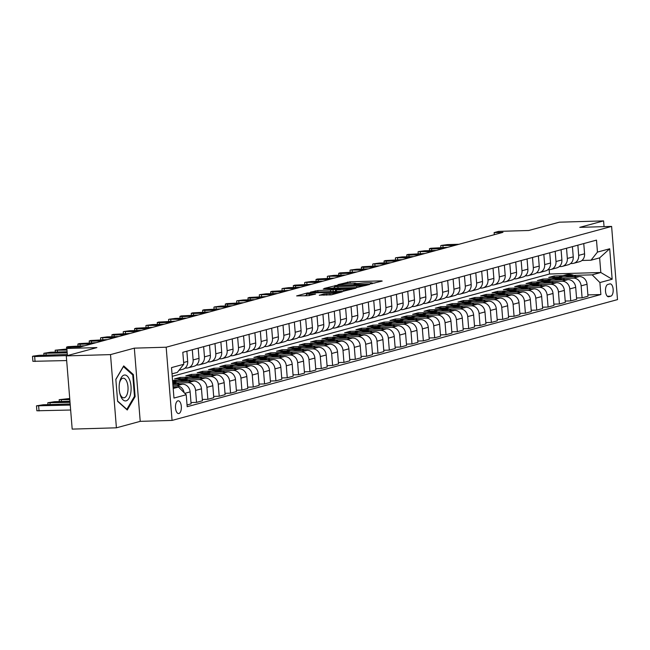 <?xml version="1.0" encoding="UTF-8"?>
<svg xmlns="http://www.w3.org/2000/svg" width="650" height="650" viewBox="0 0 650 650"><rect width="100%" height="100%" fill="white"/><g stroke="black" fill="none" stroke-linecap="round" stroke-linejoin="round"><path stroke-width="0.97" d="M370.906 283.831L382.208 281.06L381.363 280.873L350.106 281.791L338.016 284.643L341.673 284.245A6.264 0.609 -4.6 0 1 350.082 283.303L352.682 283.229A6.264 0.609 -4.6 0 1 356.078 283.498A6.264 0.609 -4.6 0 1 355.387 283.839L354.014 284.245L354.762 284.302L357.825 283.766A6.264 0.609 -4.6 0 1 366.226 282.831L368.834 282.758A6.264 0.609 -4.6 0 1 372.231 283.026A6.264 0.609 -4.6 0 1 371.54 283.368L370.167 283.774L370.906 283.831M178.921 413.506A6.378 2.941 88.3 0 0 181.342 406.738A6.378 2.941 88.3 0 0 178.222 400.798A6.378 2.941 88.3 0 0 177.905 400.839A6.378 2.941 88.3 0 0 175.484 407.615A6.378 2.941 88.3 0 0 178.604 413.554A6.378 2.941 88.3 0 0 178.921 413.506M319.345 295.149L331.581 294.791L342.306 291.834L307.361 292.955L296.644 295.912L308.295 295.685L315.632 294.068L309.319 294.141A5.241 0.512 -4.6 0 1 306.483 293.914A5.241 0.512 -4.6 0 1 314.08 292.849L334.661 292.248A5.241 0.512 -4.6 0 1 337.496 292.467A5.241 0.512 -4.6 0 1 329.891 293.54L323.838 293.93L319.353 295.327M604.045 226.639L603.582 220.894L559.358 222.186L528.742 230.49L498.664 231.376L494.13 232.602L502.978 232.342L80.218 346.994L71.37 347.254L66.836 348.481L67.405 355.599L34.661 356.541L32.939 356.151L39.195 355.314L67.316 354.486M110.516 354.608L116.407 427.814L140.221 421.354L134.331 348.148L110.516 354.608L66.292 355.899L96.907 347.596L66.836 348.481M134.331 348.148L166.173 347.214L611.609 226.419L617.5 299.618L172.063 420.42L166.173 347.214M603.582 220.894L579.767 227.354L611.609 226.419M356.647 287.576L369.785 284.432L368.94 284.237L337.683 285.155L324.334 288.405L356.647 287.576M355.94 288.186L342.802 291.33L310.489 292.159L317.826 290.542L333.125 289.876L336.326 288.966L323.318 288.925L355.94 288.186M116.407 427.814L72.183 429.106L66.292 355.899M609.838 283.912L607.847 284.448A6.183 2.852 88.3 0 0 605.499 291.005A6.183 2.852 88.3 0 0 608.522 296.766A6.183 2.852 88.3 0 0 608.831 296.717L610.829 296.173A6.183 2.852 88.3 0 0 613.169 289.616A6.183 2.852 88.3 0 0 610.155 283.863A6.183 2.852 88.3 0 0 609.838 283.912M172.226 376.334L549.51 274.016L600.811 272.512L599.633 257.871L591.012 260.211L597.456 252.086L596.489 240.118L182.804 352.308L183.771 364.276L177.328 372.401L172.023 373.839M597.456 252.086L609.7 248.771L612.154 279.24L599.901 282.555L592.191 274.852L573.788 275.389M587.892 294.913L600.868 294.531L599.901 282.555M600.868 294.531L187.184 406.713L186.217 394.745L173.972 398.068L171.519 367.599L183.771 364.276M140.221 421.354L172.063 420.42M494.13 232.602L494.301 234.699M549.51 274.016L549.161 269.669M562.803 275.714L554.158 275.966L548.714 277.444L579.321 276.543A7.979 7.036 -105.2 0 1 587.031 284.253L587.998 296.221L582.099 297.822L581.133 285.854A7.979 7.036 -105.2 0 0 573.422 278.143L562.445 278.468M592.191 274.852L600.811 272.512L612.154 279.24M173.201 388.481L178.506 387.043L173.095 387.197M184.129 392.657A7.979 7.036 -105.2 0 0 176.524 385.783L172.989 385.881M187.037 404.958L191.092 403.861L190.133 391.885A7.979 7.036 -105.2 0 0 182.414 384.183L172.876 384.459M190.986 402.545L196.536 402.382L195.577 390.414A7.979 7.036 -105.2 0 0 187.858 382.704L176.881 383.029M196.536 402.382L202.434 400.782L201.468 388.814A7.979 7.036 -105.2 0 0 193.757 381.103L172.656 381.729M202.329 399.474L207.878 399.311L206.911 387.335A7.979 7.036 -105.2 0 0 199.201 379.632L188.224 379.949M177.239 380.274L172.551 380.412M207.878 399.311L213.777 397.711L212.81 385.734A7.979 7.036 -105.2 0 0 205.099 378.032L174.493 378.926L179.936 377.455L180.042 378.763M213.671 396.394L219.213 396.232L218.254 384.264A7.979 7.036 -105.2 0 0 210.543 376.553L199.566 376.878M188.581 377.203L179.936 377.455M219.213 396.232L225.111 394.631L224.153 382.663A7.979 7.036 -105.2 0 0 216.434 374.952L185.835 375.854L191.279 374.376L191.384 375.692M225.006 393.323L230.555 393.161L229.596 381.184A7.979 7.036 -105.2 0 0 221.877 373.482L210.901 373.799M199.916 374.124L191.279 374.376M230.555 393.161L236.454 391.56L235.487 379.584A7.979 7.036 -105.2 0 0 227.776 371.881L197.169 372.775L202.613 371.304L202.719 372.613M236.348 390.244L241.898 390.081L240.931 378.113A7.979 7.036 -105.2 0 0 233.22 370.402L222.243 370.727M211.258 371.053L202.613 371.304M241.898 390.081L247.796 388.481L246.829 376.512A7.979 7.036 -105.2 0 0 239.119 368.802L208.512 369.704L213.956 368.225L214.061 369.541M247.691 387.173L253.24 387.01L252.273 375.034A7.979 7.036 -105.2 0 0 244.562 367.331L233.586 367.648M222.601 367.973L213.956 368.225M253.24 387.01L259.131 385.409L258.172 373.433A7.979 7.036 -105.2 0 0 250.461 365.731L219.854 366.624L225.298 365.154L225.404 366.462M259.025 384.093L264.574 383.931L263.616 371.963A7.979 7.036 -105.2 0 0 255.897 364.252L244.92 364.577M233.943 364.902L225.298 365.154M264.574 383.931L270.473 382.33L269.506 370.362A7.979 7.036 -105.2 0 0 261.796 362.651L231.197 363.553L236.641 362.074L236.746 363.391M270.368 381.022L275.917 380.859L274.95 368.883A7.979 7.036 -105.2 0 0 267.239 361.181L256.262 361.498M245.278 361.822L236.641 362.074M275.917 380.859L281.816 379.259L280.849 367.283A7.979 7.036 -105.2 0 0 273.138 359.58L242.531 360.474L247.975 359.003L248.081 360.311M281.71 377.942L287.259 377.78L286.293 365.812A7.979 7.036 -105.2 0 0 278.582 358.101L267.605 358.426M256.62 358.751L247.975 359.003M287.259 377.78L293.15 376.179L292.191 364.211A7.979 7.036 -105.2 0 0 284.481 356.501L253.874 357.402L259.317 355.924L259.423 357.24M293.044 374.871L298.594 374.709L297.635 362.733A7.979 7.036 -105.2 0 0 289.924 355.03L278.947 355.347M267.963 355.672L259.317 355.924M298.594 374.709L304.493 373.108L303.534 361.132A7.979 7.036 -105.2 0 0 295.815 353.429L265.216 354.323L270.66 352.852L270.766 354.161M304.387 371.792L309.936 371.629L308.977 359.661A7.979 7.036 -105.2 0 0 301.259 351.951L290.282 352.276M279.297 352.601L270.66 352.852M309.936 371.629L315.835 370.029L314.868 358.061A7.979 7.036 -105.2 0 0 307.158 350.35L276.551 351.252L281.994 349.773L282.1 351.089M315.729 368.721L321.279 368.558L320.312 356.582A7.979 7.036 -105.2 0 0 312.601 348.879L301.624 349.196M290.639 349.521L281.994 349.773M321.279 368.558L327.178 366.957L326.211 354.981A7.979 7.036 -105.2 0 0 318.5 347.279L287.893 348.173L293.337 346.702L293.442 348.01M327.072 365.641L332.613 365.479L331.654 353.511A7.979 7.036 -105.2 0 0 323.944 345.8L312.967 346.125M301.982 346.45L293.337 346.702M332.613 365.479L338.512 363.878L337.553 351.91A7.979 7.036 -105.2 0 0 329.834 344.199L299.236 345.101L304.679 343.623L304.785 344.939M338.406 362.57L343.956 362.408L342.997 350.431A7.979 7.036 -105.2 0 0 335.278 342.729L324.301 343.046M313.316 343.371L304.679 343.623M343.956 362.408L349.854 360.807L348.887 348.831A7.979 7.036 -105.2 0 0 341.177 341.128L310.57 342.022L316.014 340.551L316.119 341.859M349.749 359.491L355.298 359.328L354.331 347.36A7.979 7.036 -105.2 0 0 346.621 339.649L335.644 339.974M324.659 340.299L316.014 340.551M355.298 359.328L361.197 357.727L360.23 345.759A7.979 7.036 -105.2 0 0 352.519 338.049L321.912 338.951L327.356 337.472L327.462 338.788M361.091 356.419L366.641 356.257L365.674 344.281A7.979 7.036 -105.2 0 0 357.963 336.578L346.986 336.895M336.001 337.22L327.356 337.472M366.641 356.257L372.531 354.656L371.572 342.68A7.979 7.036 -105.2 0 0 363.862 334.977L333.255 335.871L338.699 334.401L338.804 335.709M372.426 353.34L377.975 353.178L377.016 341.209A7.979 7.036 -105.2 0 0 369.298 333.499L358.321 333.824M347.344 334.149L338.699 334.401M377.975 353.178L383.874 351.577L382.907 339.609A7.979 7.036 -105.2 0 0 375.196 331.898L344.598 332.8L350.041 331.321L350.147 332.637M383.768 350.269L389.317 350.106L388.351 338.13A7.979 7.036 -105.2 0 0 380.64 330.428L369.663 330.744M358.678 331.069L350.041 331.321M389.317 350.106L395.216 348.506L394.249 336.529A7.979 7.036 -105.2 0 0 386.539 328.827L355.932 329.721L361.376 328.25L361.481 329.558M395.111 347.189L400.66 347.027L399.693 335.059A7.979 7.036 -105.2 0 0 391.983 327.348L381.006 327.673M370.021 327.998L361.376 328.25M400.66 347.027L406.551 345.426L405.592 333.458A7.979 7.036 -105.2 0 0 397.881 325.748L367.274 326.649L372.718 325.171L372.824 326.487M406.445 344.118L411.994 343.956L411.036 331.979A7.979 7.036 -105.2 0 0 403.325 324.277L392.348 324.594M381.363 324.919L372.718 325.171M411.994 343.956L417.893 342.355L416.934 330.379A7.979 7.036 -105.2 0 0 409.216 322.676L378.617 323.57L384.061 322.099L384.166 323.408M417.788 341.039L423.337 340.876L422.37 328.908A7.979 7.036 -105.2 0 0 414.659 321.197L403.683 321.523M392.697 321.848L384.061 322.099M423.337 340.876L429.236 339.276L428.269 327.308A7.979 7.036 -105.2 0 0 420.558 319.597L389.951 320.499L395.395 319.02L395.501 320.336M429.13 337.967L434.679 337.805L433.712 325.829A7.979 7.036 -105.2 0 0 426.002 318.126L415.025 318.443M404.04 318.768L395.395 319.02M434.679 337.805L440.57 336.204L439.611 324.228A7.979 7.036 -105.2 0 0 431.901 316.526L401.294 317.419L406.738 315.949L406.843 317.257M440.464 334.888L446.014 334.726L445.055 322.757A7.979 7.036 -105.2 0 0 437.344 315.047L426.368 315.372M415.382 315.697L406.738 315.949M446.014 334.726L451.913 333.125L450.954 321.157A7.979 7.036 -105.2 0 0 443.235 313.446L412.636 314.348L418.08 312.869L418.186 314.186M451.807 331.817L457.356 331.654L456.398 319.678A7.979 7.036 -105.2 0 0 448.679 311.976L437.702 312.293M426.717 312.618L418.08 312.869M457.356 331.654L463.255 330.054L462.288 318.077A7.979 7.036 -105.2 0 0 454.577 310.375L423.971 311.269L429.414 309.798L429.52 311.106M463.149 328.738L468.699 328.575L467.732 316.607A7.979 7.036 -105.2 0 0 460.021 308.896L449.044 309.221M438.059 309.546L429.414 309.798M468.699 328.575L474.598 326.974L473.631 315.006A7.979 7.036 -105.2 0 0 465.92 307.296L435.313 308.197L440.757 306.719L440.863 308.035M474.492 325.666L480.041 325.504L479.074 313.527A7.979 7.036 -105.2 0 0 471.364 305.825L460.387 306.142M449.402 306.467L440.757 306.719M480.041 325.504L485.932 323.903L484.973 311.927A7.979 7.036 -105.2 0 0 477.254 304.224L446.656 305.118L452.099 303.648L452.205 304.956M485.826 322.587L491.376 322.424L490.417 310.456A7.979 7.036 -105.2 0 0 482.698 302.746L471.721 303.071M460.744 303.396L452.099 303.648M491.376 322.424L497.274 320.824L496.308 308.856A7.979 7.036 -105.2 0 0 488.597 301.145L457.998 302.047L463.434 300.568L463.539 301.884M497.169 319.516L502.718 319.353L501.751 307.377A7.979 7.036 -105.2 0 0 494.041 299.674L483.064 299.991M472.079 300.316L463.434 300.568M502.718 319.353L508.617 317.752L507.65 305.776A7.979 7.036 -105.2 0 0 499.939 298.074L469.332 298.967L474.776 297.497L474.882 298.805M508.511 316.436L514.061 316.274L513.094 304.306A7.979 7.036 -105.2 0 0 505.383 296.595L494.406 296.92M483.421 297.245L474.776 297.497M514.061 316.274L519.951 314.673L518.992 302.705A7.979 7.036 -105.2 0 0 511.282 294.994L480.675 295.896L486.119 294.418L486.224 295.734M519.846 313.365L525.395 313.202L524.436 301.226A7.979 7.036 -105.2 0 0 516.726 293.524L505.749 293.841M494.764 294.166L486.119 294.418M525.395 313.202L531.294 311.602L530.335 299.626A7.979 7.036 -105.2 0 0 522.616 291.923L492.017 292.817L497.461 291.346L497.567 292.654M531.188 310.286L536.738 310.123L535.771 298.155A7.979 7.036 -105.2 0 0 528.06 290.444L517.083 290.769M506.098 291.094L497.461 291.346M536.738 310.123L542.636 308.523L541.669 296.554A7.979 7.036 -105.2 0 0 533.959 288.844L503.352 289.746L508.796 288.267L508.901 289.583M542.531 307.214L548.08 307.052L547.113 295.076A7.979 7.036 -105.2 0 0 539.403 287.373L528.426 287.69M517.441 288.015L508.796 288.267M548.08 307.052L553.971 305.451L553.012 293.475A7.979 7.036 -105.2 0 0 545.301 285.773L514.694 286.666L520.138 285.196L520.244 286.504M553.865 304.135L559.414 303.973L558.456 292.004A7.979 7.036 -105.2 0 0 550.745 284.294L539.768 284.619M528.783 284.944L520.138 285.196M559.414 303.973L565.313 302.372L564.354 290.404A7.979 7.036 -105.2 0 0 556.636 282.693L526.037 283.595L531.481 282.116L531.586 283.433M565.207 301.064L570.757 300.901L569.798 288.925A7.979 7.036 -105.2 0 0 562.079 281.223L551.102 281.539M540.117 281.864L531.481 282.116M570.757 300.901L576.656 299.301L575.689 287.324A7.979 7.036 -105.2 0 0 567.978 279.622L537.371 280.516L542.815 279.045L542.921 280.353M551.46 278.793L542.815 279.045M581.937 260.479L591.012 260.211M570.602 263.551L572.244 263.502A7.979 7.036 -105.2 0 0 573.698 263.291A7.979 7.036 -105.2 0 0 578.687 255.385L577.858 245.172M559.26 266.63L560.901 266.581A7.979 7.036 -105.2 0 0 562.356 266.362A7.979 7.036 -105.2 0 0 567.344 258.456L566.524 248.243M547.918 269.701L549.567 269.652A7.979 7.036 -105.2 0 0 551.013 269.441A7.979 7.036 -105.2 0 0 556.002 261.536L555.181 251.322M536.575 272.781L538.224 272.732A7.979 7.036 -105.2 0 0 539.679 272.512A7.979 7.036 -105.2 0 0 544.659 264.607L543.839 254.394M525.241 275.852L526.882 275.803A7.979 7.036 -105.2 0 0 528.336 275.592A7.979 7.036 -105.2 0 0 533.325 267.686L532.504 257.473M513.898 278.931L515.548 278.882A7.979 7.036 -105.2 0 0 516.994 278.663A7.979 7.036 -105.2 0 0 521.983 270.757L521.162 260.544M502.556 282.002L504.205 281.954A7.979 7.036 -105.2 0 0 505.651 281.743A7.979 7.036 -105.2 0 0 510.64 273.837L509.819 263.624M491.221 285.082L492.863 285.033A7.979 7.036 -105.2 0 0 494.317 284.814A7.979 7.036 -105.2 0 0 499.306 276.908L498.485 266.695M479.879 288.153L481.52 288.104A7.979 7.036 -105.2 0 0 482.974 287.893A7.979 7.036 -105.2 0 0 487.963 279.988L487.142 269.774M468.536 291.233L470.186 291.184A7.979 7.036 -105.2 0 0 471.632 290.964A7.979 7.036 -105.2 0 0 476.621 283.059L475.8 272.846M457.202 294.304L458.843 294.255A7.979 7.036 -105.2 0 0 460.298 294.044A7.979 7.036 -105.2 0 0 465.286 286.138L464.457 275.925M445.859 297.383L447.501 297.334A7.979 7.036 -105.2 0 0 448.955 297.115A7.979 7.036 -105.2 0 0 453.944 289.209L453.123 278.996M434.517 300.454L436.166 300.406A7.979 7.036 -105.2 0 0 437.613 300.194A7.979 7.036 -105.2 0 0 442.601 292.289L441.781 282.076M423.174 303.534L424.824 303.485A7.979 7.036 -105.2 0 0 426.278 303.266A7.979 7.036 -105.2 0 0 431.259 295.36L430.438 285.147M411.84 306.605L413.481 306.556A7.979 7.036 -105.2 0 0 414.936 306.345A7.979 7.036 -105.2 0 0 419.924 298.439L419.104 288.226M400.498 309.684L402.147 309.636A7.979 7.036 -105.2 0 0 403.593 309.416A7.979 7.036 -105.2 0 0 408.582 301.511L407.761 291.298M389.155 312.756L390.804 312.707A7.979 7.036 -105.2 0 0 392.251 312.496A7.979 7.036 -105.2 0 0 397.239 304.59L396.419 294.377M377.821 315.835L379.462 315.786A7.979 7.036 -105.2 0 0 380.916 315.567A7.979 7.036 -105.2 0 0 385.905 307.661L385.084 297.448M366.478 318.906L368.119 318.858A7.979 7.036 -105.2 0 0 369.574 318.646A7.979 7.036 -105.2 0 0 374.562 310.741L373.742 300.527M355.136 321.986L356.785 321.937A7.979 7.036 -105.2 0 0 358.231 321.717A7.979 7.036 -105.2 0 0 363.22 313.812L362.399 303.599M343.801 325.057L345.442 325.008A7.979 7.036 -105.2 0 0 346.897 324.797A7.979 7.036 -105.2 0 0 351.886 316.891L351.057 306.678M332.459 328.136L334.1 328.088A7.979 7.036 -105.2 0 0 335.554 327.868A7.979 7.036 -105.2 0 0 340.543 319.963L339.723 309.749M321.116 331.207L322.766 331.159A7.979 7.036 -105.2 0 0 324.212 330.947A7.979 7.036 -105.2 0 0 329.201 323.042L328.38 312.829M309.774 334.287L311.423 334.238A7.979 7.036 -105.2 0 0 312.877 334.019A7.979 7.036 -105.2 0 0 317.858 326.113L317.037 315.9M298.439 337.358L300.081 337.309A7.979 7.036 -105.2 0 0 301.535 337.098A7.979 7.036 -105.2 0 0 306.524 329.192L305.703 318.979M287.097 340.438L288.746 340.389A7.979 7.036 -105.2 0 0 290.192 340.169A7.979 7.036 -105.2 0 0 295.181 332.264L294.361 322.051M275.754 343.509L277.404 343.46A7.979 7.036 -105.2 0 0 278.85 343.249A7.979 7.036 -105.2 0 0 283.839 335.343L283.018 325.13M264.42 346.588L266.061 346.539A7.979 7.036 -105.2 0 0 267.516 346.32A7.979 7.036 -105.2 0 0 272.504 338.414L271.684 328.201M253.078 349.659L254.719 349.611A7.979 7.036 -105.2 0 0 256.173 349.399A7.979 7.036 -105.2 0 0 261.162 341.494L260.341 331.281M241.735 352.739L243.384 352.69A7.979 7.036 -105.2 0 0 244.831 352.471A7.979 7.036 -105.2 0 0 249.819 344.565L248.999 334.352M230.401 355.81L232.042 355.761A7.979 7.036 -105.2 0 0 233.496 355.55A7.979 7.036 -105.2 0 0 238.485 347.644L237.656 337.431M219.058 358.889L220.699 358.841A7.979 7.036 -105.2 0 0 222.154 358.621A7.979 7.036 -105.2 0 0 227.143 350.716L226.322 340.502M207.716 361.961L209.365 361.912A7.979 7.036 -105.2 0 0 210.811 361.701A7.979 7.036 -105.2 0 0 215.8 353.795L214.979 343.582M196.381 365.04L198.023 364.991A7.979 7.036 -105.2 0 0 199.477 364.772A7.979 7.036 -105.2 0 0 204.466 356.866L203.637 346.653M185.039 368.111L186.68 368.062A7.979 7.036 -105.2 0 0 188.134 367.851A7.979 7.036 -105.2 0 0 193.123 359.946L192.303 349.733M554.158 275.966L554.263 277.282M576.55 297.984L582.099 297.822M573.698 263.291L579.589 261.69A7.979 7.036 -105.2 0 0 584.577 253.784L583.757 243.571M562.356 266.362L568.254 264.769A7.979 7.036 -105.2 0 0 573.243 256.856L572.423 246.651M551.013 269.441L556.912 267.841A7.979 7.036 -105.2 0 0 561.901 259.935L561.08 249.722M539.679 272.512L545.569 270.92A7.979 7.036 -105.2 0 0 550.558 263.006L549.738 252.801M528.336 275.592L534.235 273.991A7.979 7.036 -105.2 0 0 539.224 266.086L538.395 255.873M516.994 278.663L522.892 277.071A7.979 7.036 -105.2 0 0 527.881 269.157L527.061 258.952M505.651 281.743L511.55 280.142A7.979 7.036 -105.2 0 0 516.539 272.236L515.718 262.023M494.317 284.814L500.216 283.221A7.979 7.036 -105.2 0 0 505.196 275.308L504.376 265.102M482.974 287.893L488.873 286.293A7.979 7.036 -105.2 0 0 493.862 278.387L493.041 268.174M471.632 290.964L477.531 289.372A7.979 7.036 -105.2 0 0 482.519 281.458L481.699 271.253M460.298 294.044L466.188 292.443A7.979 7.036 -105.2 0 0 471.177 284.537L470.356 274.324M448.955 297.115L454.854 295.523A7.979 7.036 -105.2 0 0 459.843 287.609L459.022 277.404M437.613 300.194L443.511 298.594A7.979 7.036 -105.2 0 0 448.5 290.688L447.679 280.475M426.278 303.266L432.169 301.673A7.979 7.036 -105.2 0 0 437.157 293.759L436.337 283.554M414.936 306.345L420.834 304.744A7.979 7.036 -105.2 0 0 425.823 296.839L424.994 286.626M403.593 309.416L409.492 307.824A7.979 7.036 -105.2 0 0 414.481 299.91L413.66 289.705M392.251 312.496L398.149 310.895A7.979 7.036 -105.2 0 0 403.138 302.989L402.317 292.776M380.916 315.567L386.815 313.974A7.979 7.036 -105.2 0 0 391.796 306.061L390.975 295.856M369.574 318.646L375.473 317.046A7.979 7.036 -105.2 0 0 380.461 309.14L379.641 298.927M358.231 321.717L364.13 320.125A7.979 7.036 -105.2 0 0 369.119 312.211L368.298 302.006M346.897 324.797L352.787 323.196A7.979 7.036 -105.2 0 0 357.776 315.291L356.956 305.077M335.554 327.868L341.453 326.276A7.979 7.036 -105.2 0 0 346.442 318.362L345.621 308.157M324.212 330.947L330.111 329.347A7.979 7.036 -105.2 0 0 335.099 321.441L334.279 311.228M312.877 334.019L318.768 332.426A7.979 7.036 -105.2 0 0 323.757 324.512L322.936 314.308M301.535 337.098L307.434 335.498A7.979 7.036 -105.2 0 0 312.423 327.592L311.594 317.379M290.192 340.169L296.091 338.577A7.979 7.036 -105.2 0 0 301.08 330.663L300.259 320.458M278.85 343.249L284.749 341.648A7.979 7.036 -105.2 0 0 289.738 333.743L288.917 323.529M267.516 346.32L273.414 344.727A7.979 7.036 -105.2 0 0 278.395 336.814L277.574 326.609M256.173 349.399L262.072 347.799A7.979 7.036 -105.2 0 0 267.061 339.893L266.24 329.68M244.831 352.471L250.729 350.878A7.979 7.036 -105.2 0 0 255.718 342.964L254.898 332.759M233.496 355.55L239.387 353.949A7.979 7.036 -105.2 0 0 244.376 346.044L243.555 335.831M222.154 358.621L228.053 357.029A7.979 7.036 -105.2 0 0 233.041 349.115L232.221 338.91M210.811 361.701L216.71 360.1A7.979 7.036 -105.2 0 0 221.699 352.194L220.878 341.981M199.477 364.772L205.368 363.179A7.979 7.036 -105.2 0 0 210.356 355.266L209.536 345.061M188.134 367.851L194.033 366.251A7.979 7.036 -105.2 0 0 199.022 358.345L198.193 348.132M178.961 370.338L182.691 369.33A7.979 7.036 -105.2 0 0 187.679 361.416L186.859 351.211M178.506 387.043L186.217 394.745M599.633 257.871L609.7 248.771M117.617 401.342L127.254 409.996L135.127 396.598L133.347 374.554L123.711 365.901L115.838 379.299L117.617 401.342M132.308 374.579L133.347 374.554M134.306 396.622L135.127 396.598M374.896 283.043L372.239 283.124M359.052 283.506L356.086 283.595M334.628 287.584L332.02 288.291M366.373 284.765L338.349 285.439L335.213 285.992A6.264 0.609 -4.6 0 0 334.531 286.333A6.264 0.609 -4.6 0 0 337.927 286.601L356.679 286.057A6.264 0.609 -4.6 0 0 365.081 285.114L366.373 284.765L366.421 285.342M334.319 291.574L335.457 291.265M343.655 289.786A5.241 0.512 -4.6 0 0 351.26 288.722A5.241 0.512 -4.6 0 0 348.416 288.494L341.169 288.706L335.343 289.908L343.655 289.786L343.777 291.273M306.581 295.189L304.322 295.807M576.176 276.64A15.259 13.455 -105.2 0 0 565.906 274.869L564.184 275.34A15.259 13.455 -105.2 0 0 563.639 275.502M569.733 276.827A15.259 13.455 -105.2 0 0 561.372 276.104A15.259 13.455 -105.2 0 0 558.773 277.152M573.804 276.705A15.259 13.455 -105.2 0 0 564.184 275.34M561.372 276.104L563.095 275.632A15.259 13.455 74.8 0 1 572.26 276.754M454.504 245.489L441.179 245.44L447.436 244.603L459.038 244.262M455.317 245.269L448.362 245.286L458.218 244.481M564.834 279.711A15.259 13.455 -105.2 0 0 554.564 277.948L552.841 278.411A15.259 13.455 -105.2 0 0 552.305 278.574M558.391 279.906A15.259 13.455 -105.2 0 0 550.03 279.175A15.259 13.455 -105.2 0 0 547.43 280.223M562.461 279.784A15.259 13.455 -105.2 0 0 552.841 278.411M550.03 279.175L551.753 278.712A15.259 13.455 74.8 0 1 560.918 279.825M553.499 282.791A15.259 13.455 -105.2 0 0 543.229 281.019L541.507 281.491A15.259 13.455 -105.2 0 0 540.962 281.653M547.048 282.977A15.259 13.455 -105.2 0 0 538.696 282.254A15.259 13.455 -105.2 0 0 536.087 283.303M551.119 282.856A15.259 13.455 -105.2 0 0 541.507 281.491M538.696 282.254L540.418 281.783A15.259 13.455 74.8 0 1 549.583 282.904M542.157 285.862A15.259 13.455 -105.2 0 0 531.887 284.099L530.164 284.562A15.259 13.455 -105.2 0 0 529.62 284.724M535.714 286.057A15.259 13.455 -105.2 0 0 527.353 285.326A15.259 13.455 -105.2 0 0 524.753 286.374M539.784 285.935A15.259 13.455 -105.2 0 0 530.164 284.562M527.353 285.326L529.076 284.863A15.259 13.455 74.8 0 1 538.241 285.976M443.162 248.568L431.567 248.909L429.398 248.731L430.747 248.268L447.696 247.333M443.974 248.341L437.019 248.357L446.883 247.561M431.819 251.639L418.503 251.591L424.759 250.754L436.353 250.412M432.64 251.42L425.677 251.436L435.541 250.632M420.477 254.719L408.882 255.06L406.721 254.881L408.07 254.418L425.019 253.484M421.298 254.491L414.342 254.507L424.198 253.711M530.814 288.941A15.259 13.455 -105.2 0 0 520.544 287.17L518.822 287.641A15.259 13.455 -105.2 0 0 518.286 287.804M524.371 289.128A15.259 13.455 -105.2 0 0 516.011 288.405A15.259 13.455 -105.2 0 0 513.411 289.453M528.442 289.006A15.259 13.455 -105.2 0 0 518.822 287.641M516.011 288.405L517.733 287.934A15.259 13.455 74.8 0 1 526.898 289.055M409.142 257.79L395.817 257.741L402.082 256.904L413.676 256.563M409.955 257.571L403 257.587L412.864 256.783M124.093 375.099A12.968 5.98 88.3 0 0 119.584 382.468A12.968 5.98 88.3 0 0 119.917 393.762A12.968 5.98 88.3 0 0 126.165 400.822A12.968 5.98 88.3 0 0 131.024 386.36A12.968 5.98 88.3 0 0 124.093 375.099M119.738 393.023A9.815 4.526 88.3 0 0 123.801 397.816A9.815 4.526 88.3 0 0 124.296 397.743A9.815 4.526 88.3 0 0 128.018 387.335A9.815 4.526 88.3 0 0 123.232 378.194A9.815 4.526 88.3 0 0 122.736 378.267A9.815 4.526 88.3 0 0 119.454 383.216M115.854 379.462L123.411 366.6L132.754 374.977L134.469 396.338L126.847 409.321L117.585 401.017M519.472 292.012A15.259 13.455 -105.2 0 0 509.21 290.249L507.488 290.713A15.259 13.455 -105.2 0 0 506.943 290.875M513.029 292.207A15.259 13.455 -105.2 0 0 504.668 291.476A15.259 13.455 -105.2 0 0 502.068 292.524M517.099 292.086A15.259 13.455 -105.2 0 0 507.488 290.713M504.668 291.476L506.399 291.013A15.259 13.455 74.8 0 1 515.564 292.126M508.137 295.092A15.259 13.455 -105.2 0 0 497.868 293.321L496.145 293.792A15.259 13.455 -105.2 0 0 495.601 293.954M501.694 295.279A15.259 13.455 -105.2 0 0 493.334 294.556A15.259 13.455 -105.2 0 0 490.734 295.604M505.765 295.157A15.259 13.455 -105.2 0 0 496.145 293.792M493.334 294.556L495.056 294.084A15.259 13.455 74.8 0 1 504.221 295.206M496.795 298.163A15.259 13.455 -105.2 0 0 486.525 296.4L484.802 296.863A15.259 13.455 -105.2 0 0 484.266 297.026M490.352 298.358A15.259 13.455 -105.2 0 0 481.991 297.627A15.259 13.455 -105.2 0 0 479.391 298.675M494.423 298.236A15.259 13.455 -105.2 0 0 484.802 296.863M481.991 297.627L483.714 297.164A15.259 13.455 74.8 0 1 492.879 298.277M485.452 301.243A15.259 13.455 -105.2 0 0 475.191 299.471L473.46 299.942A15.259 13.455 -105.2 0 0 472.924 300.105M479.009 301.429A15.259 13.455 -105.2 0 0 470.649 300.706A15.259 13.455 -105.2 0 0 468.049 301.754M483.08 301.308A15.259 13.455 -105.2 0 0 473.46 299.942M470.649 300.706L472.371 300.235A15.259 13.455 74.8 0 1 481.544 301.356M474.118 304.314A15.259 13.455 -105.2 0 0 463.848 302.551L462.126 303.014A15.259 13.455 -105.2 0 0 461.581 303.176M467.675 304.509A15.259 13.455 -105.2 0 0 459.314 303.777A15.259 13.455 -105.2 0 0 456.714 304.826M471.746 304.387A15.259 13.455 -105.2 0 0 462.126 303.014M459.314 303.777L461.037 303.314A15.259 13.455 74.8 0 1 470.202 304.428M397.8 260.869L386.206 261.211L384.044 261.032L385.385 260.569L402.334 259.634M398.621 260.642L391.658 260.658L401.521 259.854M386.457 263.941L373.141 263.892L379.397 263.055L390.999 262.714M387.278 263.721L380.315 263.738L390.179 262.933M375.123 267.02L363.521 267.361L361.359 267.183L362.708 266.719L379.657 265.785M375.936 266.793L368.981 266.809L378.836 266.004M363.781 270.091L350.456 270.043L356.72 269.206L368.314 268.864M364.593 269.872L357.638 269.888L367.502 269.084M352.438 273.171L340.844 273.504L338.683 273.333L340.023 272.87L356.98 271.936M353.259 272.943L346.296 272.959L356.159 272.155M462.776 307.393A15.259 13.455 -105.2 0 0 452.506 305.622L450.783 306.093A15.259 13.455 -105.2 0 0 450.239 306.256M456.332 307.58A15.259 13.455 -105.2 0 0 447.972 306.857A15.259 13.455 -105.2 0 0 445.372 307.905M460.403 307.458A15.259 13.455 -105.2 0 0 450.783 306.093M447.972 306.857L449.694 306.386A15.259 13.455 74.8 0 1 458.859 307.507M341.104 276.242L327.779 276.193L334.035 275.356L345.637 275.015M341.916 276.023L334.961 276.039L344.817 275.234M451.433 310.464A15.259 13.455 -105.2 0 0 441.163 308.701L439.441 309.164A15.259 13.455 -105.2 0 0 438.904 309.327M444.99 310.659A15.259 13.455 -105.2 0 0 436.629 309.928A15.259 13.455 -105.2 0 0 434.029 310.976M449.061 310.537A15.259 13.455 -105.2 0 0 439.441 309.164M436.629 309.928L438.352 309.465A15.259 13.455 74.8 0 1 447.525 310.578M329.761 279.321L318.167 279.654L315.998 279.484L317.346 279.021L334.295 278.086M330.574 279.094L323.619 279.11L333.483 278.306M440.099 313.544A15.259 13.455 -105.2 0 0 429.829 311.773L428.106 312.244A15.259 13.455 -105.2 0 0 427.562 312.406M433.648 313.731A15.259 13.455 -105.2 0 0 425.295 313.007A15.259 13.455 -105.2 0 0 422.687 314.056M437.726 313.609A15.259 13.455 -105.2 0 0 428.106 312.244M425.295 313.007L427.017 312.536A15.259 13.455 74.8 0 1 436.183 313.658M318.419 282.392L305.102 282.344L311.358 281.507L322.952 281.166M319.239 282.173L312.276 282.189L322.14 281.385M428.756 316.615A15.259 13.455 -105.2 0 0 418.486 314.852L416.764 315.315A15.259 13.455 -105.2 0 0 416.219 315.477M422.313 316.81A15.259 13.455 -105.2 0 0 413.952 316.079A15.259 13.455 -105.2 0 0 411.352 317.127M426.384 316.688A15.259 13.455 -105.2 0 0 416.764 315.315M413.952 316.079L415.675 315.616A15.259 13.455 74.8 0 1 424.84 316.729M307.084 285.472L295.482 285.805L293.321 285.634L294.669 285.171L311.618 284.237M307.897 285.244L300.942 285.261L310.798 284.456M417.414 319.694A15.259 13.455 -105.2 0 0 407.144 317.923L405.421 318.394A15.259 13.455 -105.2 0 0 404.885 318.557M410.971 319.881A15.259 13.455 -105.2 0 0 402.61 319.158A15.259 13.455 -105.2 0 0 400.01 320.206M415.041 319.759A15.259 13.455 -105.2 0 0 405.421 318.394M402.61 319.158L404.332 318.687A15.259 13.455 74.8 0 1 413.498 319.808M295.742 288.543L282.417 288.494L288.681 287.658L300.276 287.316M296.554 288.324L289.599 288.34L299.463 287.536M406.071 322.766A15.259 13.455 -105.2 0 0 395.809 321.002L394.087 321.466A15.259 13.455 -105.2 0 0 393.543 321.628M399.628 322.961A15.259 13.455 -105.2 0 0 391.267 322.229A15.259 13.455 -105.2 0 0 388.668 323.277M403.699 322.839A15.259 13.455 -105.2 0 0 394.087 321.466M391.267 322.229L392.998 321.766A15.259 13.455 74.8 0 1 402.163 322.879M284.399 291.623L272.805 291.956L270.644 291.785L271.984 291.322L288.933 290.387M285.22 291.395L278.257 291.411L288.121 290.607M394.737 325.845A15.259 13.455 -105.2 0 0 384.467 324.074L382.744 324.545A15.259 13.455 -105.2 0 0 382.2 324.707M388.294 326.032A15.259 13.455 -105.2 0 0 379.933 325.309A15.259 13.455 -105.2 0 0 377.333 326.357M392.364 325.91A15.259 13.455 -105.2 0 0 382.744 324.545M379.933 325.309L381.656 324.838A15.259 13.455 74.8 0 1 390.821 325.959M383.394 328.916A15.259 13.455 -105.2 0 0 373.124 327.153L371.402 327.616A15.259 13.455 -105.2 0 0 370.866 327.779M376.951 329.111A15.259 13.455 -105.2 0 0 368.591 328.38A15.259 13.455 -105.2 0 0 365.991 329.428M381.022 328.989A15.259 13.455 -105.2 0 0 371.402 327.616M368.591 328.38L370.313 327.917A15.259 13.455 74.8 0 1 379.478 329.03M372.052 331.996A15.259 13.455 -105.2 0 0 361.79 330.224L360.059 330.696A15.259 13.455 -105.2 0 0 359.523 330.858M365.609 332.183A15.259 13.455 -105.2 0 0 357.248 331.459A15.259 13.455 -105.2 0 0 354.648 332.507M369.679 332.061A15.259 13.455 -105.2 0 0 360.059 330.696M357.248 331.459L358.971 330.988A15.259 13.455 74.8 0 1 368.144 332.109M360.717 335.067A15.259 13.455 -105.2 0 0 350.447 333.304L348.725 333.767A15.259 13.455 -105.2 0 0 348.181 333.929M354.274 335.262A15.259 13.455 -105.2 0 0 345.914 334.531A15.259 13.455 -105.2 0 0 343.314 335.579M358.345 335.14A15.259 13.455 -105.2 0 0 348.725 333.767M345.914 334.531L347.636 334.067A15.259 13.455 74.8 0 1 356.801 335.181M349.375 338.146A15.259 13.455 -105.2 0 0 339.105 336.375L337.382 336.846A15.259 13.455 -105.2 0 0 336.838 337.009M342.932 338.333A15.259 13.455 -105.2 0 0 334.571 337.61A15.259 13.455 -105.2 0 0 331.971 338.658M347.002 338.211A15.259 13.455 -105.2 0 0 337.382 336.846M334.571 337.61L336.294 337.139A15.259 13.455 74.8 0 1 345.459 338.26M338.033 341.217A15.259 13.455 -105.2 0 0 327.771 339.454L326.04 339.918A15.259 13.455 -105.2 0 0 325.504 340.08M331.589 341.412A15.259 13.455 -105.2 0 0 323.229 340.681A15.259 13.455 -105.2 0 0 320.629 341.729M335.66 341.291A15.259 13.455 -105.2 0 0 326.04 339.918M323.229 340.681L324.951 340.218A15.259 13.455 74.8 0 1 334.124 341.331M326.698 344.297A15.259 13.455 -105.2 0 0 316.428 342.526L314.706 342.997A15.259 13.455 -105.2 0 0 314.161 343.159M320.247 344.484A15.259 13.455 -105.2 0 0 311.894 343.761A15.259 13.455 -105.2 0 0 309.286 344.809M324.326 344.362A15.259 13.455 -105.2 0 0 314.706 342.997M311.894 343.761L313.617 343.289A15.259 13.455 74.8 0 1 322.782 344.411M315.356 347.368A15.259 13.455 -105.2 0 0 305.086 345.605L303.363 346.068A15.259 13.455 -105.2 0 0 302.819 346.231M308.912 347.563A15.259 13.455 -105.2 0 0 300.552 346.832A15.259 13.455 -105.2 0 0 297.952 347.88M312.983 347.441A15.259 13.455 -105.2 0 0 303.363 346.068M300.552 346.832L302.274 346.369A15.259 13.455 74.8 0 1 311.439 347.482M304.013 350.447A15.259 13.455 -105.2 0 0 293.743 348.676L292.021 349.148A15.259 13.455 -105.2 0 0 291.484 349.31M297.57 350.634A15.259 13.455 -105.2 0 0 289.209 349.911A15.259 13.455 -105.2 0 0 286.609 350.959M301.641 350.512A15.259 13.455 -105.2 0 0 292.021 349.148M289.209 349.911L290.932 349.44A15.259 13.455 74.8 0 1 300.097 350.561M292.671 353.519A15.259 13.455 -105.2 0 0 282.409 351.756L280.686 352.219A15.259 13.455 -105.2 0 0 280.142 352.381M286.227 353.714A15.259 13.455 -105.2 0 0 277.867 352.983A15.259 13.455 -105.2 0 0 275.267 354.031M290.298 353.592A15.259 13.455 -105.2 0 0 280.686 352.219M277.867 352.983L279.598 352.519A15.259 13.455 74.8 0 1 288.762 353.632M281.336 356.598A15.259 13.455 -105.2 0 0 271.066 354.827L269.344 355.298A15.259 13.455 -105.2 0 0 268.799 355.461M274.893 356.785A15.259 13.455 -105.2 0 0 266.533 356.062A15.259 13.455 -105.2 0 0 263.933 357.11M278.964 356.663A15.259 13.455 -105.2 0 0 269.344 355.298M266.533 356.062L268.255 355.591A15.259 13.455 74.8 0 1 277.42 356.712M269.994 359.669A15.259 13.455 -105.2 0 0 259.724 357.906L258.001 358.369A15.259 13.455 -105.2 0 0 257.465 358.532M263.551 359.864A15.259 13.455 -105.2 0 0 255.19 359.133A15.259 13.455 -105.2 0 0 252.59 360.181M267.621 359.743A15.259 13.455 -105.2 0 0 258.001 358.369M255.19 359.133L256.912 358.67A15.259 13.455 74.8 0 1 266.077 359.783M258.651 362.749A15.259 13.455 -105.2 0 0 248.389 360.977L246.659 361.449A15.259 13.455 -105.2 0 0 246.123 361.611M252.208 362.936A15.259 13.455 -105.2 0 0 243.847 362.213A15.259 13.455 -105.2 0 0 241.248 363.261M256.279 362.814A15.259 13.455 -105.2 0 0 246.659 361.449M243.847 362.213L245.57 361.741A15.259 13.455 74.8 0 1 254.743 362.863M247.317 365.82A15.259 13.455 -105.2 0 0 237.047 364.057L235.324 364.52A15.259 13.455 -105.2 0 0 234.78 364.683M240.874 366.015A15.259 13.455 -105.2 0 0 232.513 365.284A15.259 13.455 -105.2 0 0 229.913 366.332M244.944 365.893A15.259 13.455 -105.2 0 0 235.324 364.52M232.513 365.284L234.236 364.821A15.259 13.455 74.8 0 1 243.401 365.934M235.974 368.899A15.259 13.455 -105.2 0 0 225.704 367.128L223.982 367.599A15.259 13.455 -105.2 0 0 223.446 367.762M229.531 369.086A15.259 13.455 -105.2 0 0 221.171 368.363A15.259 13.455 -105.2 0 0 218.571 369.411M233.602 368.964A15.259 13.455 -105.2 0 0 223.982 367.599M221.171 368.363L222.893 367.892A15.259 13.455 74.8 0 1 232.058 369.013M224.632 371.971A15.259 13.455 -105.2 0 0 214.37 370.207L212.639 370.671A15.259 13.455 -105.2 0 0 212.103 370.833M218.189 372.166A15.259 13.455 -105.2 0 0 209.828 371.434A15.259 13.455 -105.2 0 0 207.228 372.483M222.259 372.044A15.259 13.455 -105.2 0 0 212.639 370.671M209.828 371.434L211.551 370.971A15.259 13.455 74.8 0 1 220.724 372.084M213.297 375.05A15.259 13.455 -105.2 0 0 203.028 373.279L201.305 373.75A15.259 13.455 -105.2 0 0 200.761 373.912M206.846 375.237A15.259 13.455 -105.2 0 0 198.494 374.514A15.259 13.455 -105.2 0 0 195.894 375.562M210.925 375.115A15.259 13.455 -105.2 0 0 201.305 373.75M198.494 374.514L200.216 374.043A15.259 13.455 74.8 0 1 209.381 375.164M201.955 378.121A15.259 13.455 -105.2 0 0 191.685 376.358L189.963 376.821A15.259 13.455 -105.2 0 0 189.418 376.984M195.512 378.316A15.259 13.455 -105.2 0 0 187.151 377.585A15.259 13.455 -105.2 0 0 184.551 378.633M199.582 378.194A15.259 13.455 -105.2 0 0 189.963 376.821M187.151 377.585L188.874 377.122A15.259 13.455 74.8 0 1 198.039 378.235M273.057 294.694L259.74 294.645L265.996 293.808L277.599 293.467M273.877 294.474L266.914 294.491L276.778 293.686M261.723 297.773L250.12 298.106L247.959 297.936L249.307 297.473L266.256 296.538M262.535 297.546L255.58 297.562L265.444 296.757M250.38 300.844L237.055 300.796L243.319 299.959L254.914 299.618M251.201 300.625L244.238 300.641L254.101 299.837M239.037 303.924L227.443 304.257L225.282 304.086L226.623 303.623L243.579 302.689M239.858 303.696L232.895 303.713L242.759 302.908M227.703 306.995L214.378 306.946L220.643 306.109L232.237 305.768M228.516 306.776L221.561 306.792L231.416 305.988M216.361 310.074L204.766 310.408L202.597 310.237L203.946 309.774L220.894 308.839M217.173 309.847L210.218 309.863L220.082 309.059M205.018 313.146L193.424 313.487L191.263 313.316L192.603 312.853L209.56 311.919M205.839 312.926L198.876 312.942L208.739 312.138M193.684 316.225L182.081 316.558L179.92 316.387L181.269 315.924L198.218 314.99M194.496 315.998L187.541 316.014L197.397 315.209M182.341 319.296L169.016 319.248L175.281 318.411L186.875 318.069M183.154 319.077L176.199 319.093L186.062 318.289M170.999 322.376L159.404 322.709L157.243 322.538L158.584 322.075L175.532 321.141M171.819 322.148L164.856 322.164L174.72 321.36M159.656 325.447L146.339 325.398L152.596 324.561L164.198 324.22M160.477 325.227L153.514 325.244L163.377 324.439M148.322 328.526L136.719 328.859L134.558 328.689L135.907 328.226L152.856 327.291M149.134 328.299L142.179 328.315L152.043 327.511M136.979 331.598L123.654 331.549L129.919 330.712L141.513 330.371M137.8 331.378L130.837 331.394L140.701 330.59M125.637 334.677L114.043 335.01L111.881 334.839L113.222 334.376L130.179 333.442M126.457 334.449L119.494 334.466L129.358 333.661M114.303 337.748L100.978 337.699L107.242 336.863L118.836 336.521M115.115 337.529L108.16 337.545L118.016 336.741M102.96 340.827L91.366 341.161L89.196 340.99L90.545 340.527L107.494 339.592M103.772 340.6L96.817 340.616L106.681 339.812M91.618 343.899L80.023 344.24L77.862 344.069L79.203 343.606L96.159 342.672M92.438 343.679L85.475 343.696L95.339 342.891M80.283 346.978L68.681 347.311L66.519 347.141L67.868 346.678L84.817 345.743M81.096 346.751L74.141 346.767L83.996 345.963M69.81 399.604L59.158 399.685L69.721 398.507M190.612 381.201A15.259 13.455 -105.2 0 0 180.343 379.429L178.62 379.901A15.259 13.455 -105.2 0 0 178.084 380.063M184.169 381.387A15.259 13.455 -105.2 0 0 175.809 380.664A15.259 13.455 -105.2 0 0 173.209 381.713M188.24 381.266A15.259 13.455 -105.2 0 0 178.62 379.901M175.809 380.664L177.531 380.193A15.259 13.455 74.8 0 1 186.696 381.314M69.737 398.759L66.779 399.311L69.794 399.409M66.966 350.106L55.177 350.22L66.877 349.017M66.95 349.911L62.798 349.846L66.893 349.213M70.029 402.342L47.824 402.756L54.519 401.7L69.94 401.245M179.278 384.272A15.259 13.455 -105.2 0 0 172.689 382.102M176.898 384.345A15.259 13.455 -105.2 0 0 172.746 382.785M172.786 383.346A15.259 13.455 74.8 0 1 175.362 384.386M69.964 401.513L55.437 402.382L69.981 401.781M67.186 352.844L43.843 353.291L50.538 352.235L67.096 351.748M53.186 353.056L51.456 352.918L56.087 352.267L66.308 352.162L53.186 353.056M70.249 405.08L36.481 405.836L43.176 404.771L70.159 403.983M70.647 410.02L36.879 410.776L36.481 405.836M45.825 405.592L58.947 404.698L48.726 404.812L44.094 405.462L45.825 405.592M32.5 356.371L32.898 361.319L66.666 360.563M41.844 356.135L40.121 355.997L44.752 355.347L54.974 355.233L41.844 356.135M176.524 385.783L182.414 384.183M187.858 382.704L193.757 381.103M199.201 379.632L205.099 378.032M210.543 376.553L216.434 374.952M221.877 373.482L227.776 371.881M233.22 370.402L239.119 368.802M244.562 367.331L250.461 365.731M255.897 364.252L261.796 362.651M267.239 361.181L273.138 359.58M278.582 358.101L284.481 356.501M289.924 355.03L295.815 353.429M301.259 351.951L307.158 350.35M312.601 348.879L318.5 347.279M323.944 345.8L329.834 344.199M335.278 342.729L341.177 341.128M346.621 339.649L352.519 338.049M357.963 336.578L363.862 334.977M369.298 333.499L375.196 331.898M380.64 330.428L386.539 328.827M391.983 327.348L397.881 325.748M403.325 324.277L409.216 322.676M414.659 321.197L420.558 319.597M426.002 318.126L431.901 316.526M437.344 315.047L443.235 313.446M448.679 311.976L454.577 310.375M460.021 308.896L465.92 307.296M471.364 305.825L477.254 304.224M482.698 302.746L488.597 301.145M494.041 299.674L499.939 298.074M505.383 296.595L511.282 294.994M516.726 293.524L522.616 291.923M528.06 290.444L533.959 288.844M539.403 287.373L545.301 285.773M550.745 284.294L556.636 282.693M562.079 281.223L567.978 279.622M573.422 278.143L579.321 276.543M578.687 255.385L584.577 253.784M581.133 285.854L587.031 284.253M569.798 288.925L575.689 287.324M567.344 258.456L573.243 256.856M558.456 292.004L564.354 290.404M556.002 261.536L561.901 259.935M547.113 295.076L553.012 293.475M544.659 264.607L550.558 263.006M535.771 298.155L541.669 296.554M533.325 267.686L539.224 266.086M524.436 301.226L530.335 299.626M521.983 270.757L527.881 269.157M513.094 304.306L518.992 302.705M510.64 273.837L516.539 272.236M501.751 307.377L507.65 305.776M499.306 276.908L505.196 275.308M490.417 310.456L496.308 308.856M487.963 279.988L493.862 278.387M479.074 313.527L484.973 311.927M476.621 283.059L482.519 281.458M467.732 316.607L473.631 315.006M465.286 286.138L471.177 284.537M456.398 319.678L462.288 318.077M453.944 289.209L459.843 287.609M445.055 322.757L450.954 321.157M442.601 292.289L448.5 290.688M433.712 325.829L439.611 324.228M431.259 295.36L437.157 293.759M422.37 328.908L428.269 327.308M419.924 298.439L425.823 296.839M411.036 331.979L416.934 330.379M408.582 301.511L414.481 299.91M399.693 335.059L405.592 333.458M397.239 304.59L403.138 302.989M388.351 338.13L394.249 336.529M385.905 307.661L391.796 306.061M377.016 341.209L382.907 339.609M374.562 310.741L380.461 309.14M365.674 344.281L371.572 342.68M363.22 313.812L369.119 312.211M354.331 347.36L360.23 345.759M351.886 316.891L357.776 315.291M342.997 350.431L348.887 348.831M340.543 319.963L346.442 318.362M331.654 353.511L337.553 351.91M329.201 323.042L335.099 321.441M320.312 356.582L326.211 354.981M317.858 326.113L323.757 324.512M308.977 359.661L314.868 358.061M306.524 329.192L312.423 327.592M297.635 362.733L303.534 361.132M295.181 332.264L301.08 330.663M286.293 365.812L292.191 364.211M283.839 335.343L289.738 333.743M274.95 368.883L280.849 367.283M272.504 338.414L278.395 336.814M263.616 371.963L269.506 370.362M261.162 341.494L267.061 339.893M252.273 375.034L258.172 373.433M249.819 344.565L255.718 342.964M240.931 378.113L246.829 376.512M238.485 347.644L244.376 346.044M229.596 381.184L235.487 379.584M227.143 350.716L233.041 349.115M218.254 384.264L224.153 382.663M215.8 353.795L221.699 352.194M206.911 387.335L212.81 385.734M204.466 356.866L210.356 355.266M195.577 390.414L201.468 388.814M193.123 359.946L199.022 358.345M184.803 393.331L190.133 391.885M183.625 362.521L187.679 361.416M607.36 296.278L610.829 296.173M608.205 296.733L608.831 296.717M371.572 283.79L371.54 283.368M355.428 284.269L355.387 283.839M347.588 283.441L347.482 282.084M350.228 283.303L350.106 281.791M381.396 281.279L381.363 280.873M335.099 286.024L335.059 285.447M368.973 284.651L368.94 284.237M338.049 288.121L337.927 286.601M356.801 287.568L356.679 286.057M365.129 285.691L365.081 285.114M315.307 292.134L315.201 290.834M317.947 292.053L317.826 290.542M330.623 291.688L330.501 290.168M333.271 291.606L333.125 289.876M336.156 289.64L336.115 289.071M355.127 288.405L355.095 287.999M336.529 291.509L336.408 289.998M323.944 295.23L323.838 293.93M326.584 295.149L326.463 293.637M330.013 295.019L329.891 293.54M309.441 295.62L309.319 294.141M314.608 294.393L314.567 293.987M307.409 293.54L307.361 292.955M310.026 293.142L309.993 292.662M341.274 292.159L341.242 291.752M443.032 247.471L442.902 245.83M452.993 244.636L453.05 245.334M431.698 250.551L431.567 248.909M441.651 247.707L441.707 248.414M420.355 253.622L420.225 251.981M430.308 250.786L430.365 251.485M409.012 256.701L408.882 255.06M418.974 253.857L419.031 254.564M397.678 259.773L397.54 258.131M407.631 256.937L407.688 257.636M386.336 262.852L386.206 261.211M396.289 260.008L396.346 260.715M374.993 265.923L374.863 264.282M384.954 263.088L385.011 263.786M363.659 269.002L363.521 267.361M373.612 266.159L373.669 266.866M352.316 272.074L352.186 270.433M362.269 269.238L362.326 269.937M340.974 275.153L340.844 273.504M350.935 272.309L350.984 273.016M329.631 278.224L329.501 276.583M339.592 275.389L339.649 276.088M318.297 281.304L318.167 279.654M328.25 278.46L328.307 279.167M306.954 284.375L306.824 282.734M316.908 281.539L316.964 282.238M295.612 287.454L295.482 285.805M305.573 284.611L305.63 285.317M284.277 290.526L284.139 288.884M294.231 287.69L294.287 288.389M272.935 293.605L272.805 291.956M282.888 290.761L282.945 291.468M261.592 296.676L261.463 295.035M271.554 293.841L271.611 294.539M250.258 299.756L250.12 298.106M260.211 296.912L260.268 297.619M238.916 302.827L238.786 301.186M248.869 299.991L248.926 300.69M227.573 305.906L227.443 304.257M237.534 303.062L237.583 303.769M216.231 308.977L216.101 307.336M226.192 306.142L226.249 306.841M204.896 312.057L204.766 310.408M214.849 309.213L214.906 309.92M193.554 315.128L193.424 313.487M203.507 312.293L203.564 312.991M182.211 318.207L182.081 316.558M192.173 315.364L192.229 316.071M170.877 321.279L170.739 319.637M180.83 318.443L180.887 319.142M159.534 324.358L159.404 322.709M169.487 321.514L169.544 322.221M148.192 327.429L148.062 325.788M158.153 324.594L158.21 325.293M136.857 330.509L136.719 328.859M146.811 327.665L146.868 328.372M125.515 333.58L125.385 331.939M135.468 330.744L135.525 331.443M114.173 336.659L114.043 335.01M124.134 333.816L124.183 334.523M102.83 339.731L102.7 338.089M112.791 336.895L112.848 337.594M91.496 342.81L91.366 341.161M101.449 339.966L101.506 340.673M80.153 345.881L80.023 344.24M90.106 343.046L90.163 343.744M68.737 347.969L68.681 347.311M78.772 346.117L78.829 346.824M61.319 399.856L61.458 401.497M57.476 352.032L57.338 350.391M49.985 402.927L50.115 404.568M60.125 402.431L60.068 401.733M68.608 402.033L68.559 401.481M46.134 355.111L46.004 353.462M56.087 352.267L56.144 352.974M64.578 352.024L64.626 352.568M38.642 406.006L39.041 410.954M48.782 405.511L48.726 404.812M57.265 405.113L57.224 404.56M35.059 361.489L34.661 356.541M44.752 355.347L44.809 356.046M53.243 355.095L53.284 355.648M372.279 283.717L372.231 283.026M356.135 284.188L356.078 283.498M366.576 285.301L366.527 284.692M334.677 288.218L334.531 286.333M336.375 289.583L336.326 288.966M351.317 289.437L351.26 288.722M335.473 291.541L335.343 289.908M337.553 293.174L337.496 292.467M306.629 295.734L306.483 293.914M440.895 247.536L440.741 245.659M429.552 250.607L429.398 248.731M418.21 253.687L418.064 251.81M406.876 256.758L406.721 254.881M395.533 259.838L395.379 257.961M384.191 262.909L384.044 261.032M372.856 265.988L372.702 264.111M361.514 269.059L361.359 267.183M350.171 272.139L350.025 270.262M338.829 275.21L338.683 273.333M327.494 278.289L327.34 276.412M316.152 281.361L315.998 279.484M304.809 284.44L304.663 282.563M293.475 287.511L293.321 285.634M282.132 290.591L281.978 288.714M270.79 293.662L270.644 291.785M259.456 296.741L259.301 294.864M248.113 299.812L247.959 297.936M236.771 302.892L236.624 301.015M225.428 305.963L225.282 304.086M214.094 309.043L213.939 307.166M202.751 312.114L202.597 310.237M191.409 315.193L191.263 313.316M180.074 318.264L179.92 316.387M168.732 321.344L168.577 319.467M157.389 324.415L157.243 322.538M146.055 327.494L145.901 325.618M134.713 330.566L134.558 328.689M123.37 333.645L123.224 331.768M112.028 336.716L111.881 334.839M100.693 339.796L100.539 337.919M89.351 342.867L89.196 340.99M78.008 345.946L77.862 344.069M66.674 349.017L66.519 347.141M59.158 399.685L59.312 401.562M55.331 352.097L55.177 350.22M47.824 402.756L47.97 404.633M43.989 355.168L43.843 353.291"/></g></svg>
